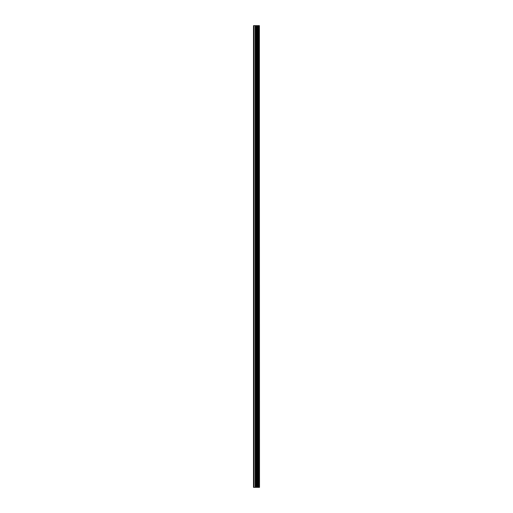 <?xml version="1.0" encoding="UTF-8"?>
<svg xmlns="http://www.w3.org/2000/svg" width="513" height="513" viewBox="0 0 513 513"><rect width="100%" height="100%" fill="white"/><g stroke="black" fill="none" stroke-linecap="round" stroke-linejoin="round"><path stroke-width="0.77" d="M259.386 25.65L259.501 487.35L259.386 25.65L253.499 25.65L253.499 487.35L253.973 487.35L253.973 25.65M253.973 487.35L259.386 487.35M259.334 487.35L259.334 25.65M258.815 487.35L258.815 25.65M258.738 487.35L258.738 25.65M257.571 487.35L257.571 25.65M257.532 487.35L257.532 25.65M258.135 487.35L258.135 25.65M258.058 487.35L258.058 25.65M257.321 487.35L257.321 25.65M257.045 487.35L257.045 25.65M256.404 487.35L256.404 25.65M256.128 487.35L256.128 25.65M255.442 487.35L255.442 25.65M255.166 487.35L255.166 25.65"/></g></svg>
